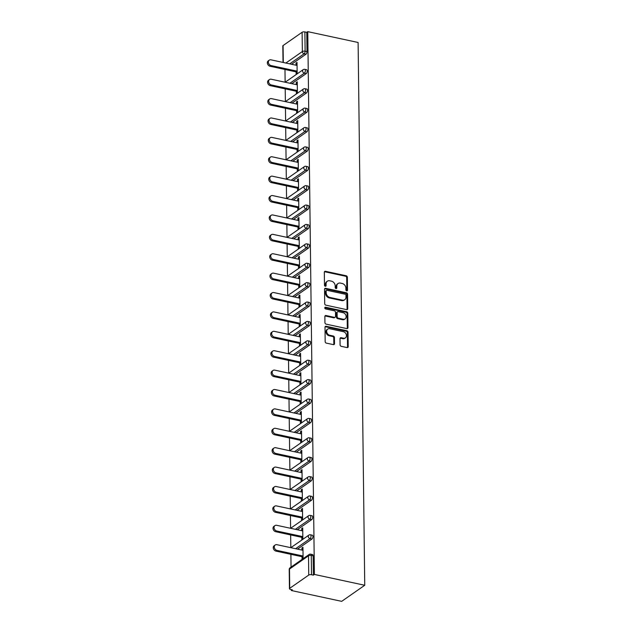 <?xml version="1.0" encoding="UTF-8"?>
<svg xmlns="http://www.w3.org/2000/svg" width="633" height="633" viewBox="0 0 633 633"><rect width="100%" height="100%" fill="white"/><g stroke="black" fill="none" stroke-linecap="round" stroke-linejoin="round"><path stroke-width="0.95" d="M346.726 290.871A0.926 0.736 55.1 0 0 347.517 290.191L347.359 277.23A1.329 1.052 55.1 0 0 346.196 275.759L325.465 271.296A1.329 1.052 55.1 0 0 324.325 272.269L324.484 285.238A0.926 0.736 55.1 0 0 326.098 285.586L326.074 283.908A4.249 3.379 55.1 0 1 327.332 281.21A4.249 3.379 55.1 0 1 329.714 280.791L331.439 281.163A4.249 3.379 55.1 0 1 335.174 285.863L335.197 287.54A0.926 0.736 55.1 0 0 336.803 287.888L336.788 286.211A4.249 3.379 55.1 0 1 338.046 283.521A4.249 3.379 55.1 0 1 340.427 283.101L342.152 283.473A4.249 3.379 55.1 0 1 345.887 288.165L345.903 289.843A0.926 0.736 55.1 0 0 346.726 290.871M346.821 290.887A0.926 0.736 55.1 0 0 346.844 290.658L346.686 277.697A1.329 1.052 55.1 0 0 345.523 276.225L324.792 271.771A1.329 1.052 55.1 0 0 324.444 271.747M325.394 286.282A0.926 0.736 55.1 0 0 325.425 286.053L325.402 284.375L326.074 283.908M336.107 288.585A0.926 0.736 55.1 0 0 336.139 288.355L336.115 286.678L336.788 286.211M340.087 344.85A1.329 1.052 55.1 0 0 341.258 346.322L347.074 347.572A1.329 1.052 55.1 0 0 348.205 346.599L348.031 332.198A1.329 1.052 55.1 0 0 346.868 330.735L326.13 326.272A1.329 1.052 55.1 0 0 324.998 327.245L325.172 341.646A1.329 1.052 55.1 0 0 326.335 343.11L333.362 344.621A1.329 1.052 55.1 0 0 334.501 343.656L334.43 337.492A1.329 1.052 55.1 0 0 333.259 336.02L329.777 335.268A3.553 2.825 55.1 0 1 326.857 332.515A3.553 2.825 55.1 0 1 327.704 329.097A3.553 2.825 55.1 0 1 329.698 328.741L343.347 331.676A3.553 2.825 55.1 0 1 346.259 334.438A3.553 2.825 55.1 0 1 345.412 337.856A3.553 2.825 55.1 0 1 343.426 338.212L341.147 337.721A1.329 1.052 55.1 0 0 340.016 338.695L340.087 344.85M314.403 574.44L307.765 31.65L358.112 42.482L364.743 585.272L314.403 574.44L313.39 575.144L313.153 555.869L311.278 555.465L311.515 574.74L313.39 575.144M346.607 309.624A1.329 1.052 55.1 0 0 347.746 308.651L347.572 294.25A1.329 1.052 55.1 0 0 346.401 292.778L325.671 288.324A1.329 1.052 55.1 0 0 324.531 289.297L324.705 303.69A1.329 1.052 55.1 0 0 325.876 305.161L346.607 309.624M347.802 313.224L347.976 327.625A1.329 1.052 55.1 0 1 346.837 328.598L326.106 324.136A1.329 1.052 55.1 0 1 324.943 322.672L324.864 316.508A1.329 1.052 55.1 0 1 326.003 315.535L334.414 317.347A1.329 1.052 55.1 0 0 335.545 316.373L335.498 312.283A1.329 1.052 55.1 0 0 334.327 310.811L325.576 308.928A0.926 0.736 55.1 0 1 325.552 307.227L346.631 311.76A1.329 1.052 55.1 0 1 347.802 313.224L347.129 313.691L347.303 328.092L347.976 327.625M291.33 589.592L291.338 590.518L341.685 601.35L364.743 585.272M285.871 63.039L302.352 51.542L302.115 32.275L283.086 45.544L283.299 62.485M306.997 51.621L306.76 32.354L304.884 31.951L305.114 51.218L306.997 51.621A2.026 0.934 102.1 0 1 306.008 54.193L291.568 64.265M283.022 62.422L282.824 45.948A2.026 0.799 -0.7 0 1 283.086 45.544M302.115 32.275A2.026 0.799 -0.7 0 1 304.884 31.951M291.053 567.097L290.903 554.326M290.816 547.68L290.666 534.932M295.374 529.323L309.822 519.25A2.026 0.934 102.1 0 0 310.803 516.678A2.026 0.934 -77.9 0 0 310.225 515.397L312.101 515.8A2.026 0.934 102.1 0 1 312.678 517.082A2.026 0.934 102.1 0 1 311.697 519.653L309.822 519.25A2.026 1.614 55.1 0 1 308.034 517.003A2.026 1.614 -124.9 0 1 308.635 515.721L290.602 528.294L290.428 515.539M295.136 509.929L309.584 499.856A2.026 0.934 102.1 0 0 310.566 497.285A2.026 0.934 -77.9 0 0 309.988 496.003L311.863 496.407A2.026 0.934 102.1 0 1 312.449 497.688A2.026 0.934 102.1 0 1 311.46 500.26L309.584 499.856A2.026 1.614 55.1 0 1 307.796 497.609A2.026 1.614 -124.9 0 1 308.398 496.327L290.365 508.9L290.191 496.137M294.899 490.528L309.347 480.455A2.026 0.934 102.1 0 0 310.328 477.891A2.026 0.934 -77.9 0 0 309.751 476.609L311.626 477.013A2.026 0.934 102.1 0 1 312.211 478.295A2.026 0.934 102.1 0 1 311.222 480.866L309.347 480.455A2.026 1.614 55.1 0 1 307.559 478.216A2.026 1.614 -124.9 0 1 308.16 476.934L290.128 489.507L289.954 476.744M294.661 471.134L309.11 461.061A2.026 0.934 102.1 0 0 310.091 458.498A2.026 0.934 -77.9 0 0 309.513 457.216L311.389 457.619A2.026 0.934 102.1 0 1 311.974 458.901A2.026 0.934 102.1 0 1 310.985 461.465L309.11 461.061A2.026 1.614 55.1 0 1 307.321 458.822A2.026 1.614 -124.9 0 1 307.923 457.532L289.89 470.113L289.716 457.35M289.637 450.712L289.479 437.957M289.4 431.318L289.241 418.563M289.162 411.925L289.004 399.17M288.925 392.531L288.767 379.776M288.688 373.138L288.529 360.383M288.45 353.744L288.292 340.989M288.213 334.343L288.055 321.596M287.975 314.949L287.817 302.202M287.738 295.556L287.58 282.809M287.501 276.162L287.342 263.415M287.263 256.769L287.105 244.014M287.026 237.375L286.876 224.62M286.789 217.981L286.638 205.227M286.551 198.588L286.401 185.833M286.314 179.194L286.163 166.439M286.076 159.801L285.926 147.046M285.839 140.407L285.689 127.652M285.61 121.014L285.451 108.259M285.372 101.62L285.214 88.865M285.135 82.219L284.977 69.472M289.724 588.326L308.746 575.065L308.508 555.79L289.487 569.059L289.724 588.326A2.026 0.799 179.3 0 0 289.455 588.73A2.026 0.799 179.3 0 0 290.476 589.41L292.351 589.814L291.338 590.518M297.035 63.324L296.015 63.102L297.027 62.398L297.162 73.855M296.015 63.102L296.046 65.231M296.125 71.869L296.157 74.552M310.7 554.184A2.026 2.026 0 0 0 309.11 554.508A2.026 1.614 -124.9 0 0 308.508 555.79A2.026 0.799 179.3 0 1 311.278 555.465A2.026 0.934 -77.9 0 0 310.7 554.184L312.575 554.595A2.026 0.934 102.1 0 1 313.153 555.869M307.765 31.65L306.76 32.354M311.934 539.047L310.059 538.643A2.026 0.934 102.1 0 0 311.04 536.072A2.026 0.934 -77.9 0 0 310.463 534.79L312.338 535.194A2.026 0.934 102.1 0 1 312.916 536.475A2.026 0.934 102.1 0 1 311.934 539.047L297.494 549.12M311.697 519.653L297.257 529.726M311.46 500.26L297.019 510.333M311.222 480.866L296.782 490.939M310.985 461.465L296.545 471.538M310.748 442.071L308.872 441.668A2.026 0.934 102.1 0 0 309.853 439.104A2.026 0.934 -77.9 0 0 309.276 437.822L311.151 438.226A2.026 0.934 102.1 0 1 311.737 439.508A2.026 0.934 102.1 0 1 310.748 442.071L296.307 452.144M310.51 422.678L308.635 422.274A2.026 0.934 102.1 0 0 309.616 419.711A2.026 0.934 -77.9 0 0 309.039 418.429L310.914 418.832A2.026 0.934 102.1 0 1 311.499 420.114A2.026 0.934 102.1 0 1 310.51 422.678L296.07 432.75M310.273 403.284L308.398 402.881A2.026 0.934 102.1 0 0 309.387 400.317A2.026 0.934 -77.9 0 0 308.801 399.035L310.676 399.439A2.026 0.934 102.1 0 1 311.262 400.721A2.026 0.934 102.1 0 1 310.273 403.284L295.833 413.357M310.035 383.891L308.16 383.487A2.026 0.934 102.1 0 0 309.149 380.924A2.026 0.934 -77.9 0 0 308.564 379.642L310.439 380.045A2.026 0.934 102.1 0 1 311.025 381.327A2.026 0.934 102.1 0 1 310.035 383.891L295.595 393.963M309.798 364.497L307.923 364.094A2.026 0.934 102.1 0 0 308.912 361.522A2.026 0.934 -77.9 0 0 308.326 360.248L310.202 360.652A2.026 0.934 102.1 0 1 310.787 361.934A2.026 0.934 102.1 0 1 309.798 364.497L295.358 374.57M309.561 345.104L307.685 344.7A2.026 0.934 102.1 0 0 308.675 342.129A2.026 0.934 -77.9 0 0 308.089 340.855L309.964 341.258A2.026 0.934 102.1 0 1 310.55 342.532A2.026 0.934 102.1 0 1 309.561 345.104L295.12 355.176M309.323 325.71L307.448 325.307A2.026 0.934 102.1 0 0 308.437 322.735A2.026 0.934 -77.9 0 0 307.852 321.461L309.735 321.865A2.026 0.934 102.1 0 1 310.312 323.139A2.026 0.934 102.1 0 1 309.323 325.71L294.883 335.783M309.094 306.317L307.211 305.913A2.026 0.934 102.1 0 0 308.2 303.342A2.026 0.934 -77.9 0 0 307.614 302.06L309.497 302.463A2.026 0.934 102.1 0 1 310.075 303.745A2.026 0.934 102.1 0 1 309.094 306.317L294.646 316.389M308.857 286.923L306.973 286.52A2.026 0.934 102.1 0 0 307.962 283.948A2.026 0.934 -77.9 0 0 307.377 282.666L309.26 283.07A2.026 0.934 102.1 0 1 309.838 284.352A2.026 0.934 102.1 0 1 308.857 286.923L294.408 296.996M308.619 267.53L306.736 267.126A2.026 0.934 102.1 0 0 307.725 264.554A2.026 0.934 -77.9 0 0 307.14 263.273L309.023 263.676A2.026 0.934 102.1 0 1 309.6 264.958A2.026 0.934 102.1 0 1 308.619 267.53L294.171 277.602M308.382 248.136L306.499 247.732A2.026 0.934 102.1 0 0 307.488 245.161A2.026 0.934 -77.9 0 0 306.902 243.879L308.785 244.283A2.026 0.934 102.1 0 1 309.363 245.564A2.026 0.934 102.1 0 1 308.382 248.136L293.934 258.209M308.144 228.742L306.261 228.331A2.026 0.934 102.1 0 0 307.25 225.767A2.026 0.934 -77.9 0 0 306.665 224.486L308.548 224.889A2.026 0.934 102.1 0 1 309.126 226.171A2.026 0.934 102.1 0 1 308.144 228.742L293.696 238.815M307.907 209.341L306.024 208.937A2.026 0.934 102.1 0 0 307.013 206.374A2.026 0.934 -77.9 0 0 306.435 205.092L308.311 205.496A2.026 0.934 102.1 0 1 308.888 206.777A2.026 0.934 102.1 0 1 307.907 209.341L293.459 219.414M307.67 189.947L305.794 189.544A2.026 0.934 102.1 0 0 306.776 186.98A2.026 0.934 -77.9 0 0 306.198 185.698L308.073 186.102A2.026 0.934 102.1 0 1 308.651 187.384A2.026 0.934 102.1 0 1 307.67 189.947L293.229 200.02M307.432 170.554L305.557 170.15A2.026 0.934 102.1 0 0 306.538 167.587A2.026 0.934 -77.9 0 0 305.961 166.305L307.836 166.708A2.026 0.934 102.1 0 1 308.413 167.99A2.026 0.934 102.1 0 1 307.432 170.554L292.992 180.627M307.195 151.16L305.32 150.757A2.026 0.934 102.1 0 0 306.301 148.193A2.026 0.934 -77.9 0 0 305.723 146.911L307.598 147.315A2.026 0.934 102.1 0 1 308.176 148.597A2.026 0.934 102.1 0 1 307.195 151.16L292.755 161.233M306.958 131.767L305.082 131.363A2.026 0.934 102.1 0 0 306.063 128.8A2.026 0.934 -77.9 0 0 305.486 127.518L307.361 127.921A2.026 0.934 102.1 0 1 307.947 129.203A2.026 0.934 102.1 0 1 306.958 131.767L292.517 141.839M306.72 112.373L304.845 111.97A2.026 0.934 102.1 0 0 305.826 109.398A2.026 0.934 -77.9 0 0 305.248 108.124L307.124 108.528A2.026 0.934 102.1 0 1 307.709 109.802A2.026 0.934 102.1 0 1 306.72 112.373L292.28 122.446M306.483 92.98L304.608 92.576A2.026 0.934 102.1 0 0 305.589 90.005A2.026 0.934 -77.9 0 0 305.011 88.731L306.886 89.134A2.026 0.934 102.1 0 1 307.472 90.408A2.026 0.934 102.1 0 1 306.483 92.98L292.042 103.052M306.245 73.586L304.37 73.183A2.026 0.934 102.1 0 0 305.351 70.611A2.026 0.934 -77.9 0 0 304.774 69.329L306.649 69.741A2.026 0.934 102.1 0 1 307.234 71.015A2.026 0.934 102.1 0 1 306.245 73.586L291.805 83.659M297.399 93.249L297.265 81.792L296.252 82.496L296.284 84.624M296.363 91.263L296.394 93.945M297.637 112.642L297.502 101.185L296.489 101.889L296.513 104.018M296.6 110.656L296.632 113.347M297.874 132.036L297.739 120.587L296.727 121.283L296.75 123.411M296.837 130.05L296.869 132.74M298.111 151.429L297.977 139.98L296.964 140.676L296.988 142.805M297.075 149.443L297.106 152.134M298.349 170.823L298.206 159.374L297.201 160.078L297.225 162.198M297.312 168.837L297.344 171.527M298.586 190.216L298.444 178.767L297.439 179.471L297.463 181.592M297.55 188.23L297.581 190.921M298.823 209.61L298.681 198.161L297.676 198.865L297.7 200.985M297.779 207.624L297.819 210.314M299.061 229.004L298.918 217.554L297.914 218.258L297.937 220.379M298.016 227.025L298.056 229.708M299.298 248.397L299.156 236.948L298.151 237.652L298.175 239.772M298.254 246.419L298.293 249.101M299.536 267.791L299.393 256.341L298.388 257.045L298.412 259.166M298.491 265.813L298.523 268.495M299.773 287.184L299.631 275.735L298.626 276.439L298.649 278.56M298.729 285.206L298.76 287.888M300.01 306.578L299.868 295.128L298.863 295.833L298.887 297.953M298.966 304.6L298.998 307.282M300.248 325.979L300.105 314.522L299.1 315.226L299.124 317.355M299.203 323.993L299.235 326.675M300.485 345.373L300.343 333.915L299.338 334.62L299.362 336.748M299.441 343.387L299.472 346.069M300.722 364.766L300.58 353.309L299.575 354.013L299.599 356.142M299.678 362.78L299.71 365.47M300.96 384.16L300.817 372.71L299.805 373.407L299.836 375.535M299.915 382.174L299.947 384.864M301.197 403.553L301.055 392.104L300.042 392.808L300.074 394.929M300.153 401.567L300.184 404.258M301.427 422.947L301.292 411.497L300.279 412.202L300.311 414.322M300.39 420.961L300.422 423.651M301.664 442.34L301.53 430.891L300.517 431.595L300.548 433.716M300.628 440.354L300.659 443.045M301.901 461.734L301.767 450.285L300.754 450.989L300.786 453.109M300.865 459.748L300.897 462.438M302.139 481.127L302.004 469.678L300.991 470.382L301.015 472.503M301.102 479.149L301.134 481.832M302.376 500.521L302.242 489.072L301.229 489.776L301.253 491.896M301.34 498.543L301.371 501.225M302.614 519.915L302.479 508.465L301.466 509.169L301.49 511.29M301.577 517.936L301.609 520.619M302.851 539.308L302.709 527.859L301.704 528.563L301.727 530.683M301.814 537.33L301.846 540.012M303.088 558.702L302.946 547.252L301.941 547.956L301.965 550.077M302.052 556.724L302.083 559.406M311.515 574.74A2.026 0.799 179.3 0 0 308.746 575.065M296.252 82.496L297.273 82.717M296.489 101.889L297.51 102.111M296.727 121.283L297.747 121.504M296.964 140.676L297.985 140.898M297.201 160.078L298.222 160.291M297.439 179.471L298.459 179.685M297.676 198.865L298.697 199.078M297.914 218.258L298.934 218.48M298.151 237.652L299.172 237.873M298.388 257.045L299.409 257.267M298.626 276.439L299.646 276.661M298.863 295.833L299.884 296.054M299.1 315.226L300.113 315.448M299.338 334.62L300.351 334.841M299.575 354.013L300.588 354.235M299.805 373.407L300.825 373.628M300.042 392.808L301.063 393.022M300.279 412.202L301.3 412.415M300.517 431.595L301.537 431.809M300.754 450.989L301.775 451.202M300.991 470.382L302.012 470.604M301.229 489.776L302.25 489.997M301.466 509.169L302.487 509.391M301.704 528.563L302.724 528.784M301.941 547.956L302.962 548.178M338.046 283.521L337.373 283.988A4.249 3.379 55.1 0 0 336.115 286.678M327.332 281.21L326.66 281.685A4.249 3.379 55.1 0 0 325.402 284.375M346.955 309.64A1.329 1.052 55.1 0 0 347.074 309.118L346.9 294.717A1.329 1.052 55.1 0 0 345.729 293.253L324.998 288.79A1.329 1.052 55.1 0 0 324.65 288.775M345.974 295.247A0.926 0.736 55.1 0 0 345.159 294.218L326.96 290.302A0.926 0.736 55.1 0 0 326.161 290.982L326.185 292.755A4.249 3.379 55.1 0 0 329.92 297.447L342.358 300.129A4.249 3.379 55.1 0 0 344.74 299.71A4.249 3.379 55.1 0 0 345.998 297.012L345.974 295.247M326.438 290.397L325.766 290.864A0.926 0.736 55.1 0 0 325.489 291.449L326.161 290.982M344.74 299.71L344.067 300.177A4.249 3.379 55.1 0 1 341.685 300.596L329.247 297.921A4.249 3.379 55.1 0 1 325.512 293.221L325.489 291.449M347.193 328.614A1.329 1.052 55.1 0 0 347.303 328.092M335.158 317.212L334.485 317.679A1.329 1.052 55.1 0 1 333.741 317.813L325.33 316.002A1.329 1.052 55.1 0 0 324.982 315.986M347.129 313.691A1.329 1.052 55.1 0 0 345.958 312.227L324.887 307.693A0.926 0.736 55.1 0 0 324.784 307.678M343.133 319.222A3.553 2.825 55.1 0 0 345.127 318.866A3.553 2.825 55.1 0 0 345.974 315.448A3.553 2.825 55.1 0 0 343.054 312.694L338.244 311.658A1.329 1.052 55.1 0 0 337.112 312.631L337.16 316.722A1.329 1.052 55.1 0 0 338.323 318.185L343.133 319.222L342.461 319.689A3.553 2.825 55.1 0 0 344.455 319.341L345.127 318.866M337.5 311.792L336.827 312.259A1.329 1.052 55.1 0 0 336.44 313.098L337.112 312.631M342.461 319.689L337.658 318.652A1.329 1.052 55.1 0 1 336.487 317.188L336.44 313.098M345.412 337.856L344.748 338.323A3.553 2.825 55.1 0 1 342.754 338.679L340.475 338.188A1.329 1.052 55.1 0 0 340.127 338.172M327.704 329.097L327.032 329.564A3.553 2.825 55.1 0 0 326.185 332.982A3.553 2.825 55.1 0 0 329.105 335.743L329.777 335.268M333.718 344.645A1.329 1.052 55.1 0 0 333.828 344.123L333.757 337.959A1.329 1.052 55.1 0 0 332.586 336.487L329.105 335.743M347.422 347.588A1.329 1.052 55.1 0 0 347.533 347.074L347.359 332.673A1.329 1.052 55.1 0 0 346.196 331.201L325.457 326.739A1.329 1.052 55.1 0 0 325.109 326.723M271.082 65.563L270.069 66.259A3.11 2.477 -124.9 0 1 267.522 63.846A3.11 2.477 -124.9 0 1 268.257 60.855L269.27 60.151A3.11 2.477 55.1 0 0 268.527 63.142A3.11 2.477 55.1 0 0 271.082 65.563L297.13 71.165M297.059 65.444L271.011 59.842A3.11 2.477 55.1 0 0 269.27 60.151M270.069 66.259L297.146 72.091M271.32 84.957L270.307 85.661A3.11 2.477 -124.9 0 1 267.759 83.24A3.11 2.477 -124.9 0 1 268.495 80.249L269.508 79.544A3.11 2.477 55.1 0 0 268.764 82.543A3.11 2.477 55.1 0 0 271.32 84.957L297.368 90.559M297.296 84.838L271.248 79.236A3.11 2.477 55.1 0 0 269.508 79.544M270.307 85.661L297.383 91.484M271.557 104.35L270.544 105.054A3.11 2.477 -124.9 0 1 267.988 102.633A3.11 2.477 -124.9 0 1 268.732 99.642L269.745 98.938A3.11 2.477 55.1 0 0 269.001 101.937A3.11 2.477 55.1 0 0 271.557 104.35L297.605 109.952M297.534 104.231L271.486 98.629A3.11 2.477 55.1 0 0 269.745 98.938M270.544 105.054L297.621 110.878M271.794 123.744L270.782 124.448A3.11 2.477 -124.9 0 1 268.226 122.034A3.11 2.477 -124.9 0 1 268.97 119.036L269.974 118.331A3.11 2.477 55.1 0 0 269.239 121.33A3.11 2.477 55.1 0 0 271.794 123.744L297.842 129.346M297.771 123.625L271.723 118.023A3.11 2.477 55.1 0 0 269.974 118.331M270.782 124.448L297.858 130.271M272.032 143.137L271.019 143.841A3.11 2.477 -124.9 0 1 268.463 141.428A3.11 2.477 -124.9 0 1 269.207 138.429L270.212 137.725A3.11 2.477 55.1 0 0 269.476 140.724A3.11 2.477 55.1 0 0 272.032 143.137L298.08 148.739M298.008 143.026L271.961 137.416A3.11 2.477 55.1 0 0 270.212 137.725M271.019 143.841L298.088 149.665M272.269 162.531L271.256 163.235A3.11 2.477 -124.9 0 1 268.701 160.822A3.11 2.477 -124.9 0 1 269.444 157.823L270.449 157.119A3.11 2.477 55.1 0 0 269.713 160.117A3.11 2.477 55.1 0 0 272.269 162.531L298.317 168.133M298.246 162.42L272.198 156.81A3.11 2.477 55.1 0 0 270.449 157.119M271.256 163.235L298.325 169.058M272.506 181.924L271.494 182.628A3.11 2.477 -124.9 0 1 268.938 180.215A3.11 2.477 -124.9 0 1 269.682 177.216L270.687 176.512A3.11 2.477 55.1 0 0 269.951 179.511A3.11 2.477 55.1 0 0 272.506 181.924L298.554 187.526M298.483 181.813L272.435 176.203A3.11 2.477 55.1 0 0 270.687 176.512M271.494 182.628L298.562 188.452M272.744 201.318L271.731 202.022A3.11 2.477 -124.9 0 1 269.175 199.609A3.11 2.477 -124.9 0 1 269.919 196.61L270.924 195.906A3.11 2.477 55.1 0 0 270.188 198.904A3.11 2.477 55.1 0 0 272.744 201.318L298.792 206.928M298.721 201.207L272.673 195.597A3.11 2.477 55.1 0 0 270.924 195.906M271.731 202.022L298.8 207.846M272.981 220.711L271.968 221.415A3.11 2.477 -124.9 0 1 269.413 219.002A3.11 2.477 -124.9 0 1 270.156 216.003L271.161 215.299A3.11 2.477 55.1 0 0 270.426 218.298A3.11 2.477 55.1 0 0 272.981 220.711L299.029 226.321M298.958 220.601L272.91 214.991A3.11 2.477 55.1 0 0 271.161 215.299M271.968 221.415L299.037 227.239M273.211 240.105L272.206 240.809A3.11 2.477 -124.9 0 1 269.65 238.396A3.11 2.477 -124.9 0 1 270.394 235.397L271.399 234.693A3.11 2.477 55.1 0 0 270.663 237.691A3.11 2.477 55.1 0 0 273.211 240.105L299.267 245.715M299.195 239.994L273.147 234.392A3.11 2.477 55.1 0 0 271.399 234.693M272.206 240.809L299.274 246.633M273.448 259.498L272.443 260.203A3.11 2.477 -124.9 0 1 269.887 257.789A3.11 2.477 -124.9 0 1 270.631 254.79L271.636 254.094A3.11 2.477 55.1 0 0 270.892 257.085A3.11 2.477 55.1 0 0 273.448 259.498L299.504 265.108M299.433 259.388L273.385 253.786A3.11 2.477 55.1 0 0 271.636 254.094M272.443 260.203L299.512 266.026M273.685 278.892L272.681 279.596A3.11 2.477 -124.9 0 1 270.125 277.183A3.11 2.477 -124.9 0 1 270.869 274.192L271.874 273.488A3.11 2.477 55.1 0 0 271.13 276.479A3.11 2.477 55.1 0 0 273.685 278.892L299.741 284.502M299.67 278.781L273.622 273.179A3.11 2.477 55.1 0 0 271.874 273.488M272.681 279.596L299.749 285.42M273.923 298.293L272.918 298.99A3.11 2.477 -124.9 0 1 270.362 296.576A3.11 2.477 -124.9 0 1 271.106 293.585L272.111 292.881A3.11 2.477 55.1 0 0 271.367 295.872A3.11 2.477 55.1 0 0 273.923 298.293L299.979 303.895M299.907 298.175L273.852 292.573A3.11 2.477 55.1 0 0 272.111 292.881M272.918 298.99L299.987 304.821M274.16 317.687L273.155 318.391A3.11 2.477 -124.9 0 1 270.6 315.97A3.11 2.477 -124.9 0 1 271.335 312.979L272.348 312.275A3.11 2.477 55.1 0 0 271.604 315.266A3.11 2.477 55.1 0 0 274.16 317.687L300.216 323.289M300.145 317.568L274.089 311.966A3.11 2.477 55.1 0 0 272.348 312.275M273.155 318.391L300.224 324.215M274.398 337.08L273.393 337.785A3.11 2.477 -124.9 0 1 270.837 335.363A3.11 2.477 -124.9 0 1 271.573 332.372L272.586 331.668A3.11 2.477 55.1 0 0 271.842 334.667A3.11 2.477 55.1 0 0 274.398 337.08L300.453 342.682M300.382 336.962L274.326 331.36A3.11 2.477 55.1 0 0 272.586 331.668M273.393 337.785L300.461 343.608M274.635 356.474L273.63 357.178A3.11 2.477 -124.9 0 1 271.074 354.765A3.11 2.477 -124.9 0 1 271.81 351.766L272.823 351.062A3.11 2.477 55.1 0 0 272.079 354.061A3.11 2.477 55.1 0 0 274.635 356.474L300.683 362.076M300.62 356.355L274.564 350.753A3.11 2.477 55.1 0 0 272.823 351.062M273.63 357.178L300.699 363.002M274.872 375.867L273.867 376.572A3.11 2.477 -124.9 0 1 271.312 374.158A3.11 2.477 -124.9 0 1 272.048 371.16L273.06 370.455A3.11 2.477 55.1 0 0 272.317 373.454A3.11 2.477 55.1 0 0 274.872 375.867L300.92 381.47M300.857 375.757L274.801 370.147A3.11 2.477 55.1 0 0 273.06 370.455M273.867 376.572L300.936 382.395M275.11 395.261L274.105 395.965A3.11 2.477 -124.9 0 1 271.549 393.552A3.11 2.477 -124.9 0 1 272.285 390.553L273.298 389.849A3.11 2.477 55.1 0 0 272.554 392.848A3.11 2.477 55.1 0 0 275.11 395.261L301.158 400.863M301.094 395.15L275.038 389.54A3.11 2.477 55.1 0 0 273.298 389.849M274.105 395.965L301.173 401.789M275.347 414.655L274.342 415.359A3.11 2.477 -124.9 0 1 271.786 412.945A3.11 2.477 -124.9 0 1 272.522 409.947L273.535 409.242A3.11 2.477 55.1 0 0 272.791 412.241A3.11 2.477 55.1 0 0 275.347 414.655L301.395 420.257M301.324 414.544L275.276 408.934A3.11 2.477 55.1 0 0 273.535 409.242M274.342 415.359L301.411 421.182M275.584 434.048L274.572 434.752A3.11 2.477 -124.9 0 1 272.024 432.339A3.11 2.477 -124.9 0 1 272.76 429.34L273.772 428.636A3.11 2.477 55.1 0 0 273.029 431.635A3.11 2.477 55.1 0 0 275.584 434.048L301.632 439.658M301.561 433.937L275.513 428.327A3.11 2.477 55.1 0 0 273.772 428.636M274.572 434.752L301.648 440.576M275.822 453.442L274.809 454.146A3.11 2.477 -124.9 0 1 272.261 451.733A3.11 2.477 -124.9 0 1 272.997 448.734L274.01 448.029A3.11 2.477 55.1 0 0 273.266 451.028A3.11 2.477 55.1 0 0 275.822 453.442L301.87 459.052M301.799 453.331L275.751 447.721A3.11 2.477 55.1 0 0 274.01 448.029M274.809 454.146L301.886 459.969M276.059 472.835L275.046 473.539A3.11 2.477 -124.9 0 1 272.491 471.126A3.11 2.477 -124.9 0 1 273.234 468.127L274.247 467.423A3.11 2.477 55.1 0 0 273.503 470.422A3.11 2.477 55.1 0 0 276.059 472.835L302.107 478.445M302.036 472.724L275.988 467.122A3.11 2.477 55.1 0 0 274.247 467.423M275.046 473.539L302.123 479.363M276.297 492.229L275.284 492.933A3.11 2.477 -124.9 0 1 272.728 490.52A3.11 2.477 -124.9 0 1 273.472 487.521L274.477 486.824A3.11 2.477 55.1 0 0 273.741 489.815A3.11 2.477 55.1 0 0 276.297 492.229L302.345 497.839M302.273 492.118L276.225 486.516A3.11 2.477 55.1 0 0 274.477 486.824M275.284 492.933L302.36 498.757M276.534 511.622L275.521 512.326A3.11 2.477 -124.9 0 1 272.965 509.913A3.11 2.477 -124.9 0 1 273.709 506.914L274.714 506.218A3.11 2.477 55.1 0 0 273.978 509.209A3.11 2.477 55.1 0 0 276.534 511.622L302.582 517.232M302.511 511.511L276.463 505.909A3.11 2.477 55.1 0 0 274.714 506.218M275.521 512.326L302.59 518.15M276.771 531.024L275.759 531.72A3.11 2.477 -124.9 0 1 273.203 529.307A3.11 2.477 -124.9 0 1 273.947 526.316L274.951 525.612A3.11 2.477 55.1 0 0 274.216 528.602A3.11 2.477 55.1 0 0 276.771 531.024L302.819 536.626M302.748 530.905L276.7 525.303A3.11 2.477 55.1 0 0 274.951 525.612M275.759 531.72L302.827 537.552M277.009 550.417L275.996 551.114A3.11 2.477 -124.9 0 1 273.44 548.7A3.11 2.477 -124.9 0 1 274.184 545.709L275.189 545.005A3.11 2.477 55.1 0 0 274.453 547.996A3.11 2.477 55.1 0 0 277.009 550.417L303.057 556.019M302.985 550.299L276.938 544.697A3.11 2.477 55.1 0 0 275.189 545.005M275.996 551.114L303.065 556.945M346.844 290.658L347.517 290.191M325.425 286.053L326.098 285.586M336.139 288.355L336.803 287.888M306.008 54.193L304.133 53.789A2.026 1.614 55.1 0 1 302.352 51.542A2.026 0.799 -0.7 0 1 305.114 51.218A2.026 0.934 102.1 0 1 304.133 53.789L289.692 63.862M309.11 554.508L290.088 567.777A2.026 1.614 -124.9 0 0 289.487 569.059A2.026 0.799 179.3 0 0 289.218 569.463L289.455 588.73M289.93 83.255L304.37 73.183A2.026 1.614 55.1 0 1 302.59 70.936A2.026 1.614 -124.9 0 1 303.183 69.654L285.159 82.227M305.011 88.731A2.026 2.026 0 0 0 303.421 89.047A2.026 1.614 -124.9 0 0 302.819 90.329A2.026 1.614 55.1 0 0 304.608 92.576L290.159 102.649M305.248 108.124A2.026 2.026 0 0 0 303.658 108.441A2.026 1.614 -124.9 0 0 303.057 109.723A2.026 1.614 55.1 0 0 304.845 111.97L290.397 122.042M305.486 127.518A2.026 2.026 0 0 0 303.895 127.834A2.026 1.614 -124.9 0 0 303.294 129.124A2.026 1.614 55.1 0 0 305.082 131.363L290.634 141.436M305.723 146.911A2.026 2.026 0 0 0 304.133 147.228A2.026 1.614 -124.9 0 0 303.531 148.518A2.026 1.614 55.1 0 0 305.32 150.757L290.871 160.829M305.961 166.305A2.026 2.026 0 0 0 304.37 166.621A2.026 1.614 -124.9 0 0 303.769 167.911A2.026 1.614 55.1 0 0 305.557 170.15L291.109 180.223M306.198 185.698A2.026 2.026 0 0 0 304.608 186.015A2.026 1.614 -124.9 0 0 304.006 187.305A2.026 1.614 55.1 0 0 305.794 189.544L291.346 199.617M306.435 205.092A2.026 2.026 0 0 0 304.845 205.409A2.026 1.614 -124.9 0 0 304.244 206.698A2.026 1.614 55.1 0 0 306.024 208.937L291.584 219.01M306.665 224.486A2.026 2.026 0 0 0 305.082 224.802A2.026 1.614 -124.9 0 0 304.481 226.092A2.026 1.614 55.1 0 0 306.261 228.331L291.821 238.404M306.902 243.879A2.026 2.026 0 0 0 305.32 244.203A2.026 1.614 -124.9 0 0 304.718 245.485A2.026 1.614 55.1 0 0 306.499 247.732L292.058 257.805M307.14 263.273A2.026 2.026 0 0 0 305.557 263.597A2.026 1.614 -124.9 0 0 304.956 264.879A2.026 1.614 55.1 0 0 306.736 267.126L292.296 277.199M307.377 282.666A2.026 2.026 0 0 0 305.794 282.991A2.026 1.614 -124.9 0 0 305.193 284.272A2.026 1.614 55.1 0 0 306.973 286.52L292.533 296.592M307.614 302.06A2.026 2.026 0 0 0 306.032 302.384A2.026 1.614 -124.9 0 0 305.43 303.666A2.026 1.614 55.1 0 0 307.211 305.913L292.77 315.986M307.852 321.461A2.026 2.026 0 0 0 306.269 321.778A2.026 1.614 -124.9 0 0 305.668 323.059A2.026 1.614 55.1 0 0 307.448 325.307L293.008 335.379M308.089 340.855A2.026 2.026 0 0 0 306.507 341.171A2.026 1.614 -124.9 0 0 305.905 342.453A2.026 1.614 55.1 0 0 307.685 344.7L293.245 354.773M308.326 360.248A2.026 2.026 0 0 0 306.744 360.565A2.026 1.614 -124.9 0 0 306.143 361.847A2.026 1.614 55.1 0 0 307.923 364.094L293.483 374.166M308.564 379.642A2.026 2.026 0 0 0 306.973 379.958A2.026 1.614 -124.9 0 0 306.38 381.248A2.026 1.614 55.1 0 0 308.16 383.487L293.72 393.56M308.801 399.035A2.026 2.026 0 0 0 307.211 399.352A2.026 1.614 -124.9 0 0 306.617 400.642A2.026 1.614 55.1 0 0 308.398 402.881L293.957 412.953M309.039 418.429A2.026 2.026 0 0 0 307.448 418.745A2.026 1.614 -124.9 0 0 306.855 420.035A2.026 1.614 55.1 0 0 308.635 422.274L294.195 432.347M309.276 437.822A2.026 2.026 0 0 0 307.685 438.139A2.026 1.614 -124.9 0 0 307.092 439.429A2.026 1.614 55.1 0 0 308.872 441.668L294.432 451.74M310.463 534.79A2.026 2.026 0 0 0 308.872 535.114A2.026 1.614 -124.9 0 0 308.271 536.396A2.026 1.614 55.1 0 0 310.059 538.643L295.611 548.716M324.792 271.771L325.465 271.296M345.523 276.225L346.196 275.759M346.686 277.697L347.359 277.23M324.998 288.79L325.671 288.324M345.729 293.253L346.401 292.778M346.9 294.717L347.572 294.25M347.074 309.118L347.746 308.651M325.512 293.221L326.185 292.755M329.247 297.921L329.92 297.447M341.685 300.596L342.358 300.129M325.33 316.002L326.003 315.535M333.741 317.813L334.414 317.347M324.887 307.693L325.552 307.227M345.958 312.227L346.631 311.76M336.487 317.188L337.16 316.722M337.658 318.652L338.323 318.185M340.475 338.188L341.147 337.721M342.754 338.679L343.426 338.212M332.586 336.487L333.259 336.02M333.757 337.959L334.43 337.492M333.828 344.123L334.501 343.656M325.457 326.739L326.13 326.272M346.196 331.201L346.868 330.735M347.359 332.673L348.031 332.198M347.533 347.074L348.205 346.599M304.774 69.329A2.026 2.026 0 0 0 303.183 69.654M303.421 89.047L285.388 101.62M303.658 108.441L285.625 121.014M303.895 127.834L285.863 140.407M304.133 147.228L286.1 159.801M304.37 166.621L286.338 179.194M304.608 186.015L286.575 198.596M304.845 205.409L286.812 217.989M305.082 224.802L287.05 237.383M305.32 244.203L287.287 256.776M305.557 263.597L287.524 276.17M305.794 282.991L287.762 295.564M306.032 302.384L287.999 314.957M306.269 321.778L288.237 334.351M306.507 341.171L288.474 353.744M306.744 360.565L288.711 373.138M306.973 379.958L288.949 392.531M307.211 399.352L289.186 411.925M307.448 418.745L289.423 431.326M307.685 438.139L289.661 450.72M309.513 457.216A2.026 2.026 0 0 0 307.923 457.532M309.751 476.609A2.026 2.026 0 0 0 308.16 476.934M309.988 496.003A2.026 2.026 0 0 0 308.398 496.327M310.225 515.397A2.026 2.026 0 0 0 308.635 515.721M308.872 535.114L290.84 547.687M290.088 567.777A2.026 2.026 0 0 0 289.218 569.463"/></g></svg>
